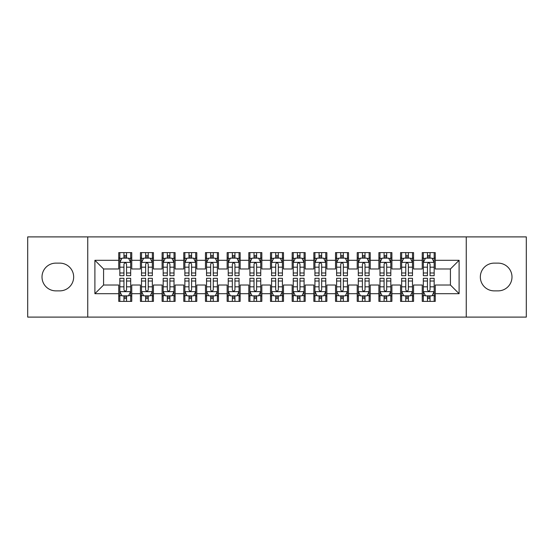 <?xml version="1.0" encoding="UTF-8"?>
<svg xmlns="http://www.w3.org/2000/svg" width="554" height="554" viewBox="0 0 554 554"><rect width="100%" height="100%" fill="white"/><g stroke="black" fill="none" stroke-linecap="round" stroke-linejoin="round"><path stroke-width="0.83" d="M466.253 317.103L526.3 317.103L526.3 236.897L466.253 236.897L466.253 317.103L87.747 317.103L87.747 236.897L27.7 236.897L27.7 317.103L87.747 317.103M466.253 236.897L87.747 236.897M94.9 293.689L94.9 260.311L118.75 260.311L118.75 268.981L103.577 268.981L103.577 285.019L94.9 293.689L118.75 293.689L118.75 301.39L131.755 301.39L131.755 293.689L140.425 293.689L140.425 301.39L153.437 301.39L153.437 293.689L162.107 293.689L162.107 301.39L175.112 301.39L175.112 293.689L183.783 293.689L183.783 301.39L196.788 301.39L196.788 293.689L205.465 293.689L205.465 301.39L218.47 301.39L218.47 293.689L227.14 293.689L227.14 301.39L240.145 301.39L240.145 293.689L248.815 293.689L248.815 301.39L261.827 301.39L261.827 293.689L270.497 293.689L270.497 301.39L283.503 301.39L283.503 293.689L292.173 293.689L292.173 301.39L305.185 301.39L305.185 293.689L313.855 293.689L313.855 301.39L326.86 301.39L326.86 293.689L335.53 293.689L335.53 301.39L348.535 301.39L348.535 293.689L357.212 293.689L357.212 301.39L370.217 301.39L370.217 293.689L378.888 293.689L378.888 301.39L391.893 301.39L391.893 293.689L400.563 293.689L400.563 301.39L413.575 301.39L413.575 293.689L422.245 293.689L422.245 301.39L435.25 301.39L435.25 285.019L450.423 285.019L450.423 268.981L435.25 268.981L435.25 260.311L459.1 260.311L459.1 293.689L435.25 293.689M435.25 260.311L435.25 252.61L422.245 252.61L422.245 260.311L413.575 260.311L413.575 252.61L400.563 252.61L400.563 260.311L391.893 260.311L391.893 252.61L378.888 252.61L378.888 260.311L370.217 260.311L370.217 252.61L357.212 252.61L357.212 260.311L348.535 260.311L348.535 252.61L335.53 252.61L335.53 260.311L326.86 260.311L326.86 252.61L313.855 252.61L313.855 260.311L305.185 260.311L305.185 252.61L292.173 252.61L292.173 260.311L283.503 260.311L283.503 252.61L270.497 252.61L270.497 260.311L261.827 260.311L261.827 252.61L248.815 252.61L248.815 260.311L240.145 260.311L240.145 252.61L227.14 252.61L227.14 260.311L218.47 260.311L218.47 252.61L205.465 252.61L205.465 260.311L196.788 260.311L196.788 252.61L183.783 252.61L183.783 260.311L175.112 260.311L175.112 252.61L162.107 252.61L162.107 260.311L153.437 260.311L153.437 252.61L140.425 252.61L140.425 260.311L131.755 260.311L131.755 252.61L118.75 252.61L118.75 260.311M413.575 293.689L413.575 285.019L422.245 285.019L422.245 293.689M459.1 260.311L450.423 268.981M391.893 293.689L391.893 285.019L400.563 285.019L400.563 293.689M422.245 260.311L422.245 268.981L413.575 268.981L413.575 260.311M370.217 293.689L370.217 285.019L378.888 285.019L378.888 293.689M400.563 260.311L400.563 268.981L391.893 268.981L391.893 260.311M348.535 293.689L348.535 285.019L357.212 285.019L357.212 293.689M378.888 260.311L378.888 268.981L370.217 268.981L370.217 260.311M326.86 293.689L326.86 285.019L335.53 285.019L335.53 293.689M357.212 260.311L357.212 268.981L348.535 268.981L348.535 260.311M305.185 293.689L305.185 285.019L313.855 285.019L313.855 293.689M335.53 260.311L335.53 268.981L326.86 268.981L326.86 260.311M283.503 293.689L283.503 285.019L292.173 285.019L292.173 293.689M313.855 260.311L313.855 268.981L305.185 268.981L305.185 260.311M261.827 293.689L261.827 285.019L270.497 285.019L270.497 293.689M292.173 260.311L292.173 268.981L283.503 268.981L283.503 260.311M240.145 293.689L240.145 285.019L248.815 285.019L248.815 293.689M270.497 260.311L270.497 268.981L261.827 268.981L261.827 260.311M218.47 293.689L218.47 285.019L227.14 285.019L227.14 293.689M248.815 260.311L248.815 268.981L240.145 268.981L240.145 260.311M196.788 293.689L196.788 285.019L205.465 285.019L205.465 293.689M227.14 260.311L227.14 268.981L218.47 268.981L218.47 260.311M175.112 293.689L175.112 285.019L183.783 285.019L183.783 293.689M205.465 260.311L205.465 268.981L196.788 268.981L196.788 260.311M153.437 293.689L153.437 285.019L162.107 285.019L162.107 293.689M183.783 260.311L183.783 268.981L175.112 268.981L175.112 260.311M131.755 293.689L131.755 285.019L140.425 285.019L140.425 293.689M162.107 260.311L162.107 268.981L153.437 268.981L153.437 260.311M103.577 285.019L118.75 285.019L118.75 293.689M140.425 260.311L140.425 268.981L131.755 268.981L131.755 260.311M422.245 258.032L423.325 258.032M434.17 258.032L435.25 258.032M400.563 258.032L401.65 258.032M412.488 258.032L413.575 258.032M378.888 258.032L379.975 258.032M390.812 258.032L391.893 258.032M357.212 258.032L358.293 258.032M369.13 258.032L370.217 258.032M335.53 258.032L336.617 258.032M347.455 258.032L348.535 258.032M313.855 258.032L314.935 258.032M325.773 258.032L326.86 258.032M292.173 258.032L293.26 258.032M304.098 258.032L305.185 258.032M270.497 258.032L271.578 258.032M282.422 258.032L283.503 258.032M248.815 258.032L249.902 258.032M260.74 258.032L261.827 258.032M227.14 258.032L228.227 258.032M239.065 258.032L240.145 258.032M205.465 258.032L206.545 258.032M217.383 258.032L218.47 258.032M183.783 258.032L184.87 258.032M195.707 258.032L196.788 258.032M162.107 258.032L163.188 258.032M174.025 258.032L175.112 258.032M140.425 258.032L141.512 258.032M152.35 258.032L153.437 258.032M118.75 258.032L119.83 258.032M130.675 258.032L131.755 258.032M118.75 295.968L119.83 295.968M130.675 295.968L131.755 295.968M140.425 295.968L141.512 295.968M152.35 295.968L153.437 295.968M162.107 295.968L163.188 295.968M174.025 295.968L175.112 295.968M183.783 295.968L184.87 295.968M195.707 295.968L196.788 295.968M205.465 295.968L206.545 295.968M217.383 295.968L218.47 295.968M227.14 295.968L228.227 295.968M239.065 295.968L240.145 295.968M248.815 295.968L249.902 295.968M260.74 295.968L261.827 295.968M270.497 295.968L271.578 295.968M282.422 295.968L283.503 295.968M292.173 295.968L293.26 295.968M304.098 295.968L305.185 295.968M313.855 295.968L314.935 295.968M325.773 295.968L326.86 295.968M335.53 295.968L336.617 295.968M347.455 295.968L348.535 295.968M357.212 295.968L358.293 295.968M369.13 295.968L370.217 295.968M378.888 295.968L379.975 295.968M390.812 295.968L391.893 295.968M400.563 295.968L401.65 295.968M412.488 295.968L413.575 295.968M422.245 295.968L423.325 295.968M434.17 295.968L435.25 295.968M94.9 260.311L103.577 268.981M450.423 285.019L459.1 293.689M55.885 263.129A13.871 13.871 0 0 0 42.007 277A13.871 13.871 0 0 0 55.885 290.871L59.784 290.871A13.871 13.871 0 0 0 73.661 277A13.871 13.871 0 0 0 59.784 263.129L55.885 263.129M498.115 290.871A13.871 13.871 0 0 0 511.993 277A13.871 13.871 0 0 0 498.115 263.129L494.216 263.129A13.871 13.871 0 0 0 480.339 277A13.871 13.871 0 0 0 494.216 290.871L498.115 290.871M126.554 255.429L123.951 255.429M130.675 272.983L126.554 272.983L126.554 275.698L130.675 275.698L130.675 262.478L128.507 258.143L121.998 258.143L119.83 262.478L119.83 275.698L123.951 275.698L123.951 272.983L119.83 272.983M119.83 262.478L119.83 252.61M130.675 262.478L130.675 252.61M123.951 258.143L123.951 252.61M126.554 252.61L126.554 258.143M126.554 272.983L126.554 264.099C125.689 262.43 124.823 262.43 123.951 264.099L123.951 272.983M126.554 258.032L123.951 258.032M123.951 298.571L126.554 298.571M119.83 281.017L123.951 281.017L123.951 278.302L119.83 278.302L119.83 291.522L121.998 295.857L128.507 295.857L130.675 291.522L130.675 278.302L126.554 278.302L126.554 281.017L130.675 281.017M130.675 291.522L130.675 301.39M119.83 291.522L119.83 301.39M126.554 295.857L126.554 301.39M123.951 301.39L123.951 295.857M123.951 281.017L123.951 289.901C124.816 291.57 125.682 291.57 126.554 289.901L126.554 281.017M123.951 295.968L126.554 295.968M148.23 255.429L145.633 255.429M152.35 272.983L148.23 272.983L148.23 275.698L152.35 275.698L152.35 262.478L150.182 258.143L143.68 258.143L141.512 262.478L141.512 275.698L145.633 275.698L145.633 272.983L141.512 272.983M141.512 262.478L141.512 252.61M152.35 262.478L152.35 252.61M145.633 258.143L145.633 252.61M148.23 252.61L148.23 258.143M148.23 272.983L148.23 264.099C147.364 262.43 146.498 262.43 145.633 264.099L145.633 272.983M148.23 258.032L145.633 258.032M169.912 255.429L167.308 255.429M174.025 272.983L169.912 272.983L169.912 275.698L174.025 275.698L174.025 262.478L171.858 258.143L165.355 258.143L163.188 262.478L163.188 275.698L167.308 275.698L167.308 272.983L163.188 272.983M163.188 262.478L163.188 252.61M174.025 262.478L174.025 252.61M167.308 258.143L167.308 252.61M169.912 252.61L169.912 258.143M169.912 272.983L169.912 264.099C169.046 262.43 168.174 262.43 167.308 264.099L167.308 272.983M169.912 258.032L167.308 258.032M145.633 298.571L148.23 298.571M141.512 281.017L145.633 281.017L145.633 278.302L141.512 278.302L141.512 291.522L143.68 295.857L150.182 295.857L152.35 291.522L152.35 278.302L148.23 278.302L148.23 281.017L152.35 281.017M152.35 291.522L152.35 301.39M141.512 291.522L141.512 301.39M148.23 295.857L148.23 301.39M145.633 301.39L145.633 295.857M145.633 281.017L145.633 289.901C146.498 291.57 147.364 291.57 148.23 289.901L148.23 281.017M145.633 295.968L148.23 295.968M167.308 298.571L169.912 298.571M163.188 281.017L167.308 281.017L167.308 278.302L163.188 278.302L163.188 291.522L165.355 295.857L171.858 295.857L174.025 291.522L174.025 278.302L169.912 278.302L169.912 281.017L174.025 281.017M174.025 291.522L174.025 301.39M163.188 291.522L163.188 301.39M169.912 295.857L169.912 301.39M167.308 301.39L167.308 295.857M167.308 281.017L167.308 289.901C168.174 291.57 169.039 291.57 169.912 289.901L169.912 281.017M167.308 295.968L169.912 295.968M191.587 255.429L188.983 255.429M195.707 272.983L191.587 272.983L191.587 275.698L195.707 275.698L195.707 262.478L193.54 258.143L187.037 258.143L184.87 262.478L184.87 275.698L188.983 275.698L188.983 272.983L184.87 272.983M184.87 262.478L184.87 252.61M195.707 262.478L195.707 252.61M188.983 258.143L188.983 252.61M191.587 252.61L191.587 258.143M191.587 272.983L191.587 264.099C190.721 262.43 189.856 262.43 188.983 264.099L188.983 272.983M191.587 258.032L188.983 258.032M213.269 255.429L210.665 255.429M217.383 272.983L213.269 272.983L213.269 275.698L217.383 275.698L217.383 262.478L215.215 258.143L208.713 258.143L206.545 262.478L206.545 275.698L210.665 275.698L210.665 272.983L206.545 272.983M206.545 262.478L206.545 252.61M217.383 262.478L217.383 252.61M210.665 258.143L210.665 252.61M213.269 252.61L213.269 258.143M213.269 272.983L213.269 264.099C212.397 262.43 211.531 262.43 210.665 264.099L210.665 272.983M213.269 258.032L210.665 258.032M188.983 298.571L191.587 298.571M184.87 281.017L188.983 281.017L188.983 278.302L184.87 278.302L184.87 291.522L187.037 295.857L193.54 295.857L195.707 291.522L195.707 278.302L191.587 278.302L191.587 281.017L195.707 281.017M195.707 291.522L195.707 301.39M184.87 291.522L184.87 301.39M191.587 295.857L191.587 301.39M188.983 301.39L188.983 295.857M188.983 281.017L188.983 289.901C189.849 291.57 190.721 291.57 191.587 289.901L191.587 281.017M188.983 295.968L191.587 295.968M210.665 298.571L213.269 298.571M206.545 281.017L210.665 281.017L210.665 278.302L206.545 278.302L206.545 291.522L208.713 295.857L215.215 295.857L217.383 291.522L217.383 278.302L213.269 278.302L213.269 281.017L217.383 281.017M217.383 291.522L217.383 301.39M206.545 291.522L206.545 301.39M213.269 295.857L213.269 301.39M210.665 301.39L210.665 295.857M210.665 281.017L210.665 289.901C211.531 291.57 212.397 291.57 213.269 289.901L213.269 281.017M210.665 295.968L213.269 295.968M234.944 255.429L232.341 255.429M239.065 272.983L234.944 272.983L234.944 275.698L239.065 275.698L239.065 262.478L236.897 258.143L230.395 258.143L228.227 262.478L228.227 275.698L232.341 275.698L232.341 272.983L228.227 272.983M228.227 262.478L228.227 252.61M239.065 262.478L239.065 252.61M232.341 258.143L232.341 252.61M234.944 252.61L234.944 258.143M234.944 272.983L234.944 264.099C234.079 262.43 233.213 262.43 232.341 264.099L232.341 272.983M234.944 258.032L232.341 258.032M232.341 298.571L234.944 298.571M228.227 281.017L232.341 281.017L232.341 278.302L228.227 278.302L228.227 291.522L230.395 295.857L236.897 295.857L239.065 291.522L239.065 278.302L234.944 278.302L234.944 281.017L239.065 281.017M239.065 291.522L239.065 301.39M228.227 291.522L228.227 301.39M234.944 295.857L234.944 301.39M232.341 301.39L232.341 295.857M232.341 281.017L232.341 289.901C233.206 291.57 234.079 291.57 234.944 289.901L234.944 281.017M232.341 295.968L234.944 295.968M256.62 255.429L254.023 255.429M260.74 272.983L256.62 272.983L256.62 275.698L260.74 275.698L260.74 262.478L258.573 258.143L252.07 258.143L249.902 262.478L249.902 275.698L254.023 275.698L254.023 272.983L249.902 272.983M249.902 262.478L249.902 252.61M260.74 262.478L260.74 252.61M254.023 258.143L254.023 252.61M256.62 252.61L256.62 258.143M256.62 272.983L256.62 264.099C255.754 262.43 254.888 262.43 254.023 264.099L254.023 272.983M256.62 258.032L254.023 258.032M254.023 298.571L256.62 298.571M249.902 281.017L254.023 281.017L254.023 278.302L249.902 278.302L249.902 291.522L252.07 295.857L258.573 295.857L260.74 291.522L260.74 278.302L256.62 278.302L256.62 281.017L260.74 281.017M260.74 291.522L260.74 301.39M249.902 291.522L249.902 301.39M256.62 295.857L256.62 301.39M254.023 301.39L254.023 295.857M254.023 281.017L254.023 289.901C254.888 291.57 255.754 291.57 256.62 289.901L256.62 281.017M254.023 295.968L256.62 295.968M278.302 255.429L275.698 255.429M282.422 272.983L278.302 272.983L278.302 275.698L282.422 275.698L282.422 262.478L280.255 258.143L273.745 258.143L271.578 262.478L271.578 275.698L275.698 275.698L275.698 272.983L271.578 272.983M271.578 262.478L271.578 252.61M282.422 262.478L282.422 252.61M275.698 258.143L275.698 252.61M278.302 252.61L278.302 258.143M278.302 272.983L278.302 264.099C277.436 262.43 276.571 262.43 275.698 264.099L275.698 272.983M278.302 258.032L275.698 258.032M299.977 255.429L297.38 255.429M304.098 272.983L299.977 272.983L299.977 275.698L304.098 275.698L304.098 262.478L301.93 258.143L295.427 258.143L293.26 262.478L293.26 275.698L297.38 275.698L297.38 272.983L293.26 272.983M293.26 262.478L293.26 252.61M304.098 262.478L304.098 252.61M297.38 258.143L297.38 252.61M299.977 252.61L299.977 258.143M299.977 272.983L299.977 264.099C299.112 262.43 298.246 262.43 297.38 264.099L297.38 272.983M299.977 258.032L297.38 258.032M321.659 255.429L319.056 255.429M325.773 272.983L321.659 272.983L321.659 275.698L325.773 275.698L325.773 262.478L323.605 258.143L317.103 258.143L314.935 262.478L314.935 275.698L319.056 275.698L319.056 272.983L314.935 272.983M314.935 262.478L314.935 252.61M325.773 262.478L325.773 252.61M319.056 258.143L319.056 252.61M321.659 252.61L321.659 258.143M321.659 272.983L321.659 264.099C320.794 262.43 319.921 262.43 319.056 264.099L319.056 272.983M321.659 258.032L319.056 258.032M343.335 255.429L340.731 255.429M347.455 272.983L343.335 272.983L343.335 275.698L347.455 275.698L347.455 262.478L345.287 258.143L338.785 258.143L336.617 262.478L336.617 275.698L340.731 275.698L340.731 272.983L336.617 272.983M336.617 262.478L336.617 252.61M347.455 262.478L347.455 252.61M340.731 258.143L340.731 252.61M343.335 252.61L343.335 258.143M343.335 272.983L343.335 264.099C342.469 262.43 341.603 262.43 340.731 264.099L340.731 272.983M343.335 258.032L340.731 258.032M365.017 255.429L362.413 255.429M369.13 272.983L365.017 272.983L365.017 275.698L369.13 275.698L369.13 262.478L366.963 258.143L360.46 258.143L358.293 262.478L358.293 275.698L362.413 275.698L362.413 272.983L358.293 272.983M358.293 262.478L358.293 252.61M369.13 262.478L369.13 252.61M362.413 258.143L362.413 252.61M365.017 252.61L365.017 258.143M365.017 272.983L365.017 264.099C364.151 262.43 363.279 262.43 362.413 264.099L362.413 272.983M365.017 258.032L362.413 258.032M386.692 255.429L384.088 255.429M390.812 272.983L386.692 272.983L386.692 275.698L390.812 275.698L390.812 262.478L388.645 258.143L382.142 258.143L379.975 262.478L379.975 275.698L384.088 275.698L384.088 272.983L379.975 272.983M379.975 262.478L379.975 252.61M390.812 262.478L390.812 252.61M384.088 258.143L384.088 252.61M386.692 252.61L386.692 258.143M386.692 272.983L386.692 264.099C385.826 262.43 384.961 262.43 384.088 264.099L384.088 272.983M386.692 258.032L384.088 258.032M408.367 255.429L405.77 255.429M412.488 272.983L408.367 272.983L408.367 275.698L412.488 275.698L412.488 262.478L410.32 258.143L403.818 258.143L401.65 262.478L401.65 275.698L405.77 275.698L405.77 272.983L401.65 272.983M401.65 262.478L401.65 252.61M412.488 262.478L412.488 252.61M405.77 258.143L405.77 252.61M408.367 252.61L408.367 258.143M408.367 272.983L408.367 264.099C407.502 262.43 406.636 262.43 405.77 264.099L405.77 272.983M408.367 258.032L405.77 258.032M275.698 298.571L278.302 298.571M271.578 281.017L275.698 281.017L275.698 278.302L271.578 278.302L271.578 291.522L273.745 295.857L280.255 295.857L282.422 291.522L282.422 278.302L278.302 278.302L278.302 281.017L282.422 281.017M282.422 291.522L282.422 301.39M271.578 291.522L271.578 301.39M278.302 295.857L278.302 301.39M275.698 301.39L275.698 295.857M275.698 281.017L275.698 289.901C276.564 291.57 277.429 291.57 278.302 289.901L278.302 281.017M275.698 295.968L278.302 295.968M297.38 298.571L299.977 298.571M293.26 281.017L297.38 281.017L297.38 278.302L293.26 278.302L293.26 291.522L295.427 295.857L301.93 295.857L304.098 291.522L304.098 278.302L299.977 278.302L299.977 281.017L304.098 281.017M304.098 291.522L304.098 301.39M293.26 291.522L293.26 301.39M299.977 295.857L299.977 301.39M297.38 301.39L297.38 295.857M297.38 281.017L297.38 289.901C298.246 291.57 299.112 291.57 299.977 289.901L299.977 281.017M297.38 295.968L299.977 295.968M319.056 298.571L321.659 298.571M314.935 281.017L319.056 281.017L319.056 278.302L314.935 278.302L314.935 291.522L317.103 295.857L323.605 295.857L325.773 291.522L325.773 278.302L321.659 278.302L321.659 281.017L325.773 281.017M325.773 291.522L325.773 301.39M314.935 291.522L314.935 301.39M321.659 295.857L321.659 301.39M319.056 301.39L319.056 295.857M319.056 281.017L319.056 289.901C319.921 291.57 320.787 291.57 321.659 289.901L321.659 281.017M319.056 295.968L321.659 295.968M340.731 298.571L343.335 298.571M336.617 281.017L340.731 281.017L340.731 278.302L336.617 278.302L336.617 291.522L338.785 295.857L345.287 295.857L347.455 291.522L347.455 278.302L343.335 278.302L343.335 281.017L347.455 281.017M347.455 291.522L347.455 301.39M336.617 291.522L336.617 301.39M343.335 295.857L343.335 301.39M340.731 301.39L340.731 295.857M340.731 281.017L340.731 289.901C341.603 291.57 342.469 291.57 343.335 289.901L343.335 281.017M340.731 295.968L343.335 295.968M362.413 298.571L365.017 298.571M358.293 281.017L362.413 281.017L362.413 278.302L358.293 278.302L358.293 291.522L360.46 295.857L366.963 295.857L369.13 291.522L369.13 278.302L365.017 278.302L365.017 281.017L369.13 281.017M369.13 291.522L369.13 301.39M358.293 291.522L358.293 301.39M365.017 295.857L365.017 301.39M362.413 301.39L362.413 295.857M362.413 281.017L362.413 289.901C363.279 291.57 364.144 291.57 365.017 289.901L365.017 281.017M362.413 295.968L365.017 295.968M384.088 298.571L386.692 298.571M379.975 281.017L384.088 281.017L384.088 278.302L379.975 278.302L379.975 291.522L382.142 295.857L388.645 295.857L390.812 291.522L390.812 278.302L386.692 278.302L386.692 281.017L390.812 281.017M390.812 291.522L390.812 301.39M379.975 291.522L379.975 301.39M386.692 295.857L386.692 301.39M384.088 301.39L384.088 295.857M384.088 281.017L384.088 289.901C384.954 291.57 385.826 291.57 386.692 289.901L386.692 281.017M384.088 295.968L386.692 295.968M405.77 298.571L408.367 298.571M401.65 281.017L405.77 281.017L405.77 278.302L401.65 278.302L401.65 291.522L403.818 295.857L410.32 295.857L412.488 291.522L412.488 278.302L408.367 278.302L408.367 281.017L412.488 281.017M412.488 291.522L412.488 301.39M401.65 291.522L401.65 301.39M408.367 295.857L408.367 301.39M405.77 301.39L405.77 295.857M405.77 281.017L405.77 289.901C406.636 291.57 407.502 291.57 408.367 289.901L408.367 281.017M405.77 295.968L408.367 295.968M430.049 255.429L427.446 255.429M434.17 272.983L430.049 272.983L430.049 275.698L434.17 275.698L434.17 262.478L432.002 258.143L425.493 258.143L423.325 262.478L423.325 275.698L427.446 275.698L427.446 272.983L423.325 272.983M423.325 262.478L423.325 252.61M434.17 262.478L434.17 252.61M427.446 258.143L427.446 252.61M430.049 252.61L430.049 258.143M430.049 272.983L430.049 264.099C429.184 262.43 428.318 262.43 427.446 264.099L427.446 272.983M430.049 258.032L427.446 258.032M427.446 298.571L430.049 298.571M423.325 281.017L427.446 281.017L427.446 278.302L423.325 278.302L423.325 291.522L425.493 295.857L432.002 295.857L434.17 291.522L434.17 278.302L430.049 278.302L430.049 281.017L434.17 281.017M434.17 291.522L434.17 301.39M423.325 291.522L423.325 301.39M430.049 295.857L430.049 301.39M427.446 301.39L427.446 295.857M427.446 281.017L427.446 289.901C428.311 291.57 429.177 291.57 430.049 289.901L430.049 281.017M427.446 295.968L430.049 295.968M130.619 262.367L119.886 262.367M119.83 258.399L121.873 258.399M128.632 258.399L130.675 258.399M123.951 267.173L119.83 267.173M130.675 267.173L126.554 267.173M126.554 256.807L123.951 256.807M119.886 291.633L130.619 291.633M130.675 295.601L128.632 295.601M121.873 295.601L119.83 295.601M126.554 286.827L130.675 286.827M119.83 286.827L123.951 286.827M123.951 297.193L126.554 297.193M152.295 262.367L141.568 262.367M141.512 258.399L143.548 258.399M150.314 258.399L152.35 258.399M145.633 267.173L141.512 267.173M152.35 267.173L148.23 267.173M148.23 256.807L145.633 256.807M173.977 262.367L163.243 262.367M163.188 258.399L165.224 258.399M171.989 258.399L174.025 258.399M167.308 267.173L163.188 267.173M174.025 267.173L169.912 267.173M169.912 256.807L167.308 256.807M141.568 291.633L152.295 291.633M152.35 295.601L150.314 295.601M143.548 295.601L141.512 295.601M148.23 286.827L152.35 286.827M141.512 286.827L145.633 286.827M145.633 297.193L148.23 297.193M163.243 291.633L173.977 291.633M174.025 295.601L171.989 295.601M165.224 295.601L163.188 295.601M169.912 286.827L174.025 286.827M163.188 286.827L167.308 286.827M167.308 297.193L169.912 297.193M195.652 262.367L184.918 262.367M184.87 258.399L186.906 258.399M193.671 258.399L195.707 258.399M188.983 267.173L184.87 267.173M195.707 267.173L191.587 267.173M191.587 256.807L188.983 256.807M217.327 262.367L206.6 262.367M206.545 258.399L208.581 258.399M215.347 258.399L217.383 258.399M210.665 267.173L206.545 267.173M217.383 267.173L213.269 267.173M213.269 256.807L210.665 256.807M184.918 291.633L195.652 291.633M195.707 295.601L193.671 295.601M186.906 295.601L184.87 295.601M191.587 286.827L195.707 286.827M184.87 286.827L188.983 286.827M188.983 297.193L191.587 297.193M206.6 291.633L217.327 291.633M217.383 295.601L215.347 295.601M208.581 295.601L206.545 295.601M213.269 286.827L217.383 286.827M206.545 286.827L210.665 286.827M210.665 297.193L213.269 297.193M239.009 262.367L228.276 262.367M228.227 258.399L230.263 258.399M237.022 258.399L239.065 258.399M232.341 267.173L228.227 267.173M239.065 267.173L234.944 267.173M234.944 256.807L232.341 256.807M228.276 291.633L239.009 291.633M239.065 295.601L237.022 295.601M230.263 295.601L228.227 295.601M234.944 286.827L239.065 286.827M228.227 286.827L232.341 286.827M232.341 297.193L234.944 297.193M260.685 262.367L249.958 262.367M249.902 258.399L251.938 258.399M258.704 258.399L260.74 258.399M254.023 267.173L249.902 267.173M260.74 267.173L256.62 267.173M256.62 256.807L254.023 256.807M249.958 291.633L260.685 291.633M260.74 295.601L258.704 295.601M251.938 295.601L249.902 295.601M256.62 286.827L260.74 286.827M249.902 286.827L254.023 286.827M254.023 297.193L256.62 297.193M282.367 262.367L271.633 262.367M271.578 258.399L273.621 258.399M280.379 258.399L282.422 258.399M275.698 267.173L271.578 267.173M282.422 267.173L278.302 267.173M278.302 256.807L275.698 256.807M304.042 262.367L293.315 262.367M293.26 258.399L295.296 258.399M302.062 258.399L304.098 258.399M297.38 267.173L293.26 267.173M304.098 267.173L299.977 267.173M299.977 256.807L297.38 256.807M325.724 262.367L314.991 262.367M314.935 258.399L316.978 258.399M323.737 258.399L325.773 258.399M319.056 267.173L314.935 267.173M325.773 267.173L321.659 267.173M321.659 256.807L319.056 256.807M347.4 262.367L336.673 262.367M336.617 258.399L338.653 258.399M345.419 258.399L347.455 258.399M340.731 267.173L336.617 267.173M347.455 267.173L343.335 267.173M343.335 256.807L340.731 256.807M369.082 262.367L358.348 262.367M358.293 258.399L360.329 258.399M367.094 258.399L369.13 258.399M362.413 267.173L358.293 267.173M369.13 267.173L365.017 267.173M365.017 256.807L362.413 256.807M390.757 262.367L380.023 262.367M379.975 258.399L382.011 258.399M388.776 258.399L390.812 258.399M384.088 267.173L379.975 267.173M390.812 267.173L386.692 267.173M386.692 256.807L384.088 256.807M412.432 262.367L401.705 262.367M401.65 258.399L403.686 258.399M410.452 258.399L412.488 258.399M405.77 267.173L401.65 267.173M412.488 267.173L408.367 267.173M408.367 256.807L405.77 256.807M271.633 291.633L282.367 291.633M282.422 295.601L280.379 295.601M273.621 295.601L271.578 295.601M278.302 286.827L282.422 286.827M271.578 286.827L275.698 286.827M275.698 297.193L278.302 297.193M293.315 291.633L304.042 291.633M304.098 295.601L302.062 295.601M295.296 295.601L293.26 295.601M299.977 286.827L304.098 286.827M293.26 286.827L297.38 286.827M297.38 297.193L299.977 297.193M314.991 291.633L325.724 291.633M325.773 295.601L323.737 295.601M316.978 295.601L314.935 295.601M321.659 286.827L325.773 286.827M314.935 286.827L319.056 286.827M319.056 297.193L321.659 297.193M336.673 291.633L347.4 291.633M347.455 295.601L345.419 295.601M338.653 295.601L336.617 295.601M343.335 286.827L347.455 286.827M336.617 286.827L340.731 286.827M340.731 297.193L343.335 297.193M358.348 291.633L369.082 291.633M369.13 295.601L367.094 295.601M360.329 295.601L358.293 295.601M365.017 286.827L369.13 286.827M358.293 286.827L362.413 286.827M362.413 297.193L365.017 297.193M380.023 291.633L390.757 291.633M390.812 295.601L388.776 295.601M382.011 295.601L379.975 295.601M386.692 286.827L390.812 286.827M379.975 286.827L384.088 286.827M384.088 297.193L386.692 297.193M401.705 291.633L412.432 291.633M412.488 295.601L410.452 295.601M403.686 295.601L401.65 295.601M408.367 286.827L412.488 286.827M401.65 286.827L405.77 286.827M405.77 297.193L408.367 297.193M434.114 262.367L423.381 262.367M423.325 258.399L425.368 258.399M432.127 258.399L434.17 258.399M427.446 267.173L423.325 267.173M434.17 267.173L430.049 267.173M430.049 256.807L427.446 256.807M423.381 291.633L434.114 291.633M434.17 295.601L432.127 295.601M425.368 295.601L423.325 295.601M430.049 286.827L434.17 286.827M423.325 286.827L427.446 286.827M427.446 297.193L430.049 297.193"/></g></svg>
